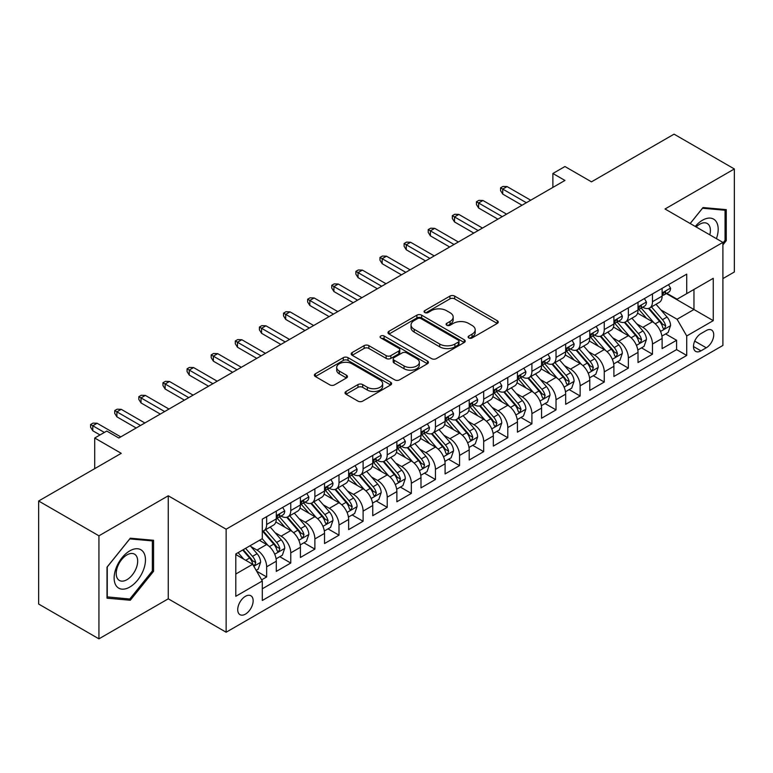 <?xml version="1.0" encoding="UTF-8"?>
<svg xmlns="http://www.w3.org/2000/svg" width="773" height="773" viewBox="0 0 773 773"><rect width="100%" height="100%" fill="white"/><g stroke="black" fill="none" stroke-linecap="round" stroke-linejoin="round"><path stroke-width="1.16" d="M468.796 337.956A2.348 1.353 0 0 0 472.11 337.956L497.261 323.433A3.343 1.933 0 0 0 498.237 322.061A3.343 1.933 0 0 0 497.261 320.698L454.659 296.098A3.343 1.933 0 0 0 449.925 296.098L424.773 310.62A2.348 1.353 0 0 0 424.087 311.577A2.348 1.353 0 0 0 424.773 312.534A2.348 1.353 0 0 0 428.087 312.534L431.344 310.649A10.716 6.184 0 0 1 446.485 310.649L450.041 312.707A10.716 6.184 0 0 1 453.181 317.075A10.716 6.184 0 0 1 450.041 321.452L446.784 323.327A2.348 1.353 0 0 0 446.098 324.283A2.348 1.353 0 0 0 446.784 325.24A2.348 1.353 0 0 0 450.099 325.24L453.355 323.365A10.716 6.184 0 0 1 468.506 323.365L472.052 325.414A10.716 6.184 0 0 1 475.192 329.781A10.716 6.184 0 0 1 472.052 334.158L468.796 336.042A2.348 1.353 0 0 0 468.109 336.999A2.348 1.353 0 0 0 468.796 337.956L468.796 336.042M245.428 614.129A10.909 6.3 120 0 0 252.558 604.515A10.909 6.3 120 0 0 250.887 595.77A10.909 6.3 120 0 0 245.428 596.312A10.909 6.3 120 0 0 238.306 605.926A10.909 6.3 120 0 0 239.978 614.67A10.909 6.3 120 0 0 245.428 614.129M346.014 391.486A3.343 1.933 0 0 0 345.029 392.848A3.343 1.933 0 0 0 346.014 394.22L357.967 401.119A3.343 1.933 0 0 0 362.701 401.119L390.626 384.993A3.343 1.933 0 0 0 391.611 383.63A3.343 1.933 0 0 0 390.626 382.258L348.024 357.667A3.343 1.933 0 0 0 343.289 357.667L315.355 373.794A3.343 1.933 0 0 0 314.379 375.156A3.343 1.933 0 0 0 315.355 376.519L329.8 384.857A3.343 1.933 0 0 0 334.535 384.857L346.488 377.958A3.343 1.933 0 0 0 347.464 376.586A3.343 1.933 0 0 0 346.488 375.224L339.328 371.088A8.957 5.169 0 0 1 336.699 367.436A8.957 5.169 0 0 1 342.226 362.663A8.957 5.169 0 0 1 351.986 363.783L380.036 379.968A8.957 5.169 0 0 1 382.654 383.63A8.957 5.169 0 0 1 377.127 388.404A8.957 5.169 0 0 1 367.368 387.283L362.701 384.587A3.343 1.933 0 0 0 357.967 384.587L346.014 391.486L346.014 394.22M722.9 278.599L734.35 271.99L734.35 168.958L674.066 134.154L591.471 181.839L564.947 166.524L552.888 173.49L564.947 180.447L118.829 438.011L106.771 431.054L94.712 438.011L94.712 468.641M98.934 535.815L98.934 638.846L168.263 598.814L168.263 495.793L98.934 535.815L38.65 501.01L121.245 453.326L94.712 438.011M168.263 495.793L226.141 529.205L722.9 242.403L722.9 345.434L226.141 632.227L226.141 529.205M734.35 168.958L665.022 208.99L722.9 242.403M431.576 358.624A3.343 1.933 0 0 0 436.31 358.624L464.244 342.497A3.343 1.933 0 0 0 465.22 341.125A3.343 1.933 0 0 0 464.244 339.762L421.633 315.162A3.343 1.933 0 0 0 416.898 315.162L388.974 331.288A3.343 1.933 0 0 0 387.988 332.651A3.343 1.933 0 0 0 388.974 334.023L431.576 358.624M381.746 338.458A2.348 1.353 0 0 1 384.123 338.787L384.123 336.004L427.43 361.01A3.343 1.933 0 0 1 428.416 362.382A3.343 1.933 0 0 1 427.43 363.745L399.506 379.872A3.343 1.933 0 0 1 394.771 379.872L352.169 355.271L352.169 352.536A3.343 1.933 0 0 0 351.184 353.908A3.343 1.933 0 0 0 352.169 355.271M352.169 352.536L364.122 345.637A3.343 1.933 0 0 1 368.856 345.637L386.133 355.609A3.343 1.933 0 0 0 390.867 355.609L398.791 351.039A3.343 1.933 0 0 0 399.776 349.667A3.343 1.933 0 0 0 398.791 348.304L380.809 337.917A2.348 1.353 0 0 1 380.123 336.96A2.348 1.353 0 0 1 381.562 335.714A2.348 1.353 0 0 1 384.123 336.004M98.934 638.846L38.65 604.042L38.65 501.01M261.651 579.847L266.656 576.958L256.646 571.179M250.954 546.588L257.003 550.086A13.643 7.875 60 0 1 266.656 566.793L276.299 561.227L276.299 571.392L290.764 563.034L279.797 556.705M275.062 532.665L281.121 536.162A13.643 7.875 60 0 1 290.764 552.869L300.407 547.303L300.407 557.468L314.882 549.11L303.905 542.781M299.18 518.751L305.238 522.239A13.643 7.875 60 0 1 314.882 538.945L324.525 533.38L324.525 543.545L338.999 535.187L328.023 528.858M323.298 504.827L329.346 508.325A13.643 7.875 60 0 1 338.999 525.031L348.642 519.456L348.642 529.621L363.107 521.273L352.14 514.934M347.406 490.903L353.464 494.401A13.643 7.875 60 0 1 363.107 511.108L372.75 505.532L372.75 515.697L387.225 507.349L376.248 501.01M371.523 476.98L377.582 480.477A13.643 7.875 60 0 1 387.225 497.184L396.868 491.618L396.868 501.774L411.342 493.425L400.366 487.087M395.641 463.056L401.689 466.554A13.643 7.875 60 0 1 411.342 483.26L420.985 477.695L420.985 487.86L435.45 479.502L424.483 473.163M419.749 449.132L425.807 452.63A13.643 7.875 60 0 1 435.45 469.337L445.093 463.771L445.093 473.936L459.568 465.578L448.591 459.249M443.866 435.209L449.925 438.706A13.643 7.875 60 0 1 459.568 455.413L469.211 449.847L469.211 460.012L483.685 451.654L472.709 445.325M467.984 421.295L474.033 424.783A13.643 7.875 60 0 1 483.685 441.489L493.329 435.924L493.329 446.089L507.793 437.731L496.826 431.402M492.092 407.371L498.15 410.869A13.643 7.875 60 0 1 507.793 427.575L517.437 422L517.437 432.165L531.911 423.817L520.934 417.478M516.209 393.447L522.268 396.945A13.643 7.875 60 0 1 531.911 413.652L541.554 408.076L541.554 418.241L556.029 409.893L545.052 403.554M540.327 379.524L546.376 383.022A13.643 7.875 60 0 1 556.029 399.728L565.672 394.162L565.672 404.318L580.136 395.969L569.17 389.631M564.435 365.6L570.493 369.098A13.643 7.875 60 0 1 580.136 385.804L589.78 380.239L589.78 390.394L604.254 382.046L593.278 375.707M588.553 351.676L594.611 355.174A13.643 7.875 60 0 1 604.254 371.881L613.897 366.315L613.897 376.48L628.372 368.122L617.395 361.793M612.67 337.753L618.719 341.251A13.643 7.875 60 0 1 628.372 357.957L638.015 352.391L638.015 362.556L652.48 354.198L652.48 344.033A13.643 7.875 -120 0 0 642.836 327.327L636.778 323.839M641.513 347.869L652.48 354.198M276.299 561.227A13.643 7.875 -120 0 0 266.656 544.521L259.419 540.337M300.407 547.303A13.643 7.875 -120 0 0 290.764 530.597L275.855 521.988M324.525 533.38A13.643 7.875 -120 0 0 314.882 516.673L299.963 508.064M348.642 519.456A13.643 7.875 -120 0 0 338.999 502.75L324.08 494.14M372.75 505.532A13.643 7.875 -120 0 0 363.107 488.826L348.198 480.217M396.868 491.618A13.643 7.875 -120 0 0 387.225 474.902L372.306 466.293M420.985 477.695A13.643 7.875 -120 0 0 411.342 460.988L396.423 452.379M445.093 463.771A13.643 7.875 -120 0 0 435.45 447.065L420.541 438.455M469.211 449.847A13.643 7.875 -120 0 0 459.568 433.141L444.649 424.532M493.329 435.924A13.643 7.875 -120 0 0 483.685 419.217L468.767 410.608M517.437 422A13.643 7.875 -120 0 0 507.793 405.294L492.884 396.684M541.554 408.076A13.643 7.875 -120 0 0 531.911 391.37L516.992 382.761M565.672 394.162A13.643 7.875 -120 0 0 556.029 377.446L541.11 368.837M589.78 380.239A13.643 7.875 -120 0 0 580.136 363.532L565.227 354.923M613.897 366.315A13.643 7.875 -120 0 0 604.254 349.609L589.335 340.999M638.015 352.391A13.643 7.875 -120 0 0 628.372 335.685L613.453 327.076M706.261 330.535L700.956 333.598A10.571 6.107 120 0 0 694.048 342.912A10.571 6.107 120 0 0 695.661 351.386A10.571 6.107 120 0 0 700.956 350.855L706.261 347.792A10.571 6.107 120 0 0 713.16 338.477A10.571 6.107 120 0 0 711.547 330.013A10.571 6.107 120 0 0 706.261 330.535M235.784 574.03L252.665 564.29L262.308 580.996L262.308 600.486L686.724 355.454L686.724 335.965L677.08 319.259L660.896 309.915M262.308 580.996L235.784 596.312L235.784 553.99L262.308 538.675L262.308 519.176L686.724 274.144L686.724 293.634L713.247 278.319L713.247 320.65L686.724 335.965M280.995 516.045L281.121 516.113A13.643 7.875 60 0 0 287.942 516.789L297.586 511.224A13.643 7.875 -120 0 0 300.407 504.982L300.407 497.184M305.113 502.121L305.238 502.199A13.643 7.875 60 0 0 312.05 502.865L321.703 497.3A13.643 7.875 -120 0 0 324.525 491.058L324.525 483.26M329.221 488.198L329.346 488.275A13.643 7.875 60 0 0 336.168 488.951L345.811 483.376A13.643 7.875 -120 0 0 348.642 477.134L348.642 469.337M353.338 474.274L353.464 474.351A13.643 7.875 60 0 0 360.286 475.028L369.929 469.453A13.643 7.875 -120 0 0 372.75 463.211L372.75 455.413M377.456 460.35L377.582 460.428A13.643 7.875 60 0 0 384.394 461.104L394.046 455.539A13.643 7.875 -120 0 0 396.868 449.287L396.868 441.489M401.564 446.436L401.689 446.504A13.643 7.875 60 0 0 408.511 447.181L418.154 441.615A13.643 7.875 -120 0 0 420.985 435.363L420.985 427.566M425.681 432.513L425.807 432.58A13.643 7.875 60 0 0 432.629 433.257L442.272 427.691A13.643 7.875 -120 0 0 445.093 421.449L445.093 413.652M449.799 418.589L449.925 418.657A13.643 7.875 60 0 0 456.737 419.333L466.39 413.768A13.643 7.875 -120 0 0 469.211 407.526L469.211 399.728M473.907 404.666L474.033 404.743A13.643 7.875 60 0 0 480.854 405.41L490.497 399.844A13.643 7.875 -120 0 0 493.329 393.602L493.329 385.804M498.025 390.742L498.15 390.819A13.643 7.875 60 0 0 504.972 391.496L514.615 385.92A13.643 7.875 -120 0 0 517.437 379.678L517.437 371.881M522.142 376.818L522.268 376.895A13.643 7.875 60 0 0 529.08 377.572L538.733 371.997A13.643 7.875 -120 0 0 541.554 365.755L541.554 357.957M546.25 362.895L546.376 362.972A13.643 7.875 60 0 0 553.197 363.648L562.841 358.083A13.643 7.875 -120 0 0 565.672 351.831L565.672 344.033M570.368 348.981L570.493 349.048A13.643 7.875 60 0 0 577.315 349.725L586.958 344.159A13.643 7.875 -120 0 0 589.78 337.907L589.78 330.11M594.485 335.057L594.611 335.124A13.643 7.875 60 0 0 601.423 335.801L611.076 330.235A13.643 7.875 -120 0 0 613.897 323.993L613.897 316.196M618.593 321.133L618.719 321.201A13.643 7.875 60 0 0 625.541 321.877L635.184 316.312A13.643 7.875 -120 0 0 638.015 310.07L638.015 302.272M262.308 588.794L676.597 349.609L676.597 340.275L662.123 348.633L662.123 338.468A13.643 7.875 -120 0 0 652.48 321.761L637.57 313.152M642.711 307.21L642.836 307.277A13.643 7.875 -120 0 0 649.658 307.954A13.643 7.875 -120 0 0 652.48 301.712L652.48 293.914M649.658 307.954L659.301 302.388A13.643 7.875 -120 0 0 662.123 296.146L662.123 288.348M266.656 516.673L266.656 524.471A13.643 7.875 60 0 1 263.825 530.713A13.643 7.875 60 0 1 262.308 531.264M263.825 530.713L273.468 525.147A13.643 7.875 -120 0 0 276.299 518.905L276.299 511.108M290.764 502.75L290.764 510.547A13.643 7.875 60 0 1 287.942 516.789M314.882 488.826L314.882 496.624A13.643 7.875 60 0 1 312.05 502.865M338.999 474.902L338.999 482.7A13.643 7.875 60 0 1 336.168 488.951M363.107 460.988L363.107 468.776A13.643 7.875 60 0 1 360.286 475.028M387.225 447.065L387.225 454.862A13.643 7.875 60 0 1 384.394 461.104M411.342 433.141L411.342 440.939A13.643 7.875 60 0 1 408.511 447.181M435.45 419.217L435.45 427.015A13.643 7.875 60 0 1 432.629 433.257M459.568 405.294L459.568 413.091A13.643 7.875 60 0 1 456.737 419.333M483.685 391.37L483.685 399.168A13.643 7.875 60 0 1 480.854 405.41M507.793 377.446L507.793 385.244A13.643 7.875 60 0 1 504.972 391.496M531.911 363.532L531.911 371.32A13.643 7.875 60 0 1 529.08 377.572M556.029 349.609L556.029 357.406A13.643 7.875 60 0 1 553.197 363.648M580.136 335.685L580.136 343.483A13.643 7.875 60 0 1 577.315 349.725M604.254 321.761L604.254 329.559A13.643 7.875 60 0 1 601.423 335.801M628.372 307.838L628.372 315.635A13.643 7.875 60 0 1 625.541 321.877M628.372 357.957L628.372 368.122M604.254 371.881L604.254 382.046M580.136 385.804L580.136 395.969M556.029 399.728L556.029 409.893M531.911 413.652L531.911 423.817M507.793 427.575L507.793 437.731M483.685 441.489L483.685 451.654M459.568 455.413L459.568 465.578M435.45 469.337L435.45 479.502M411.342 483.26L411.342 493.425M387.225 497.184L387.225 507.349M363.107 511.108L363.107 521.273M338.999 525.031L338.999 535.187M314.882 538.945L314.882 549.11M290.764 552.869L290.764 563.034M266.656 566.793L266.656 576.958M252.665 564.29L235.784 554.541M677.08 319.259L693.961 309.509L693.961 289.46L713.247 278.319M666.345 293.566L713.247 320.65M666.828 293.286L677.08 299.209L686.724 293.634M168.263 598.814L226.141 632.227M552.888 173.49L552.888 187.414M665.621 333.946L676.597 340.275M676.597 349.609L686.724 355.454M722.9 244.857L726.272 240.654L726.272 209.628L703.005 207.551L690.173 223.513M107.012 598.176L130.289 600.254L153.556 571.305L153.556 540.279L130.289 538.201L107.012 567.15L107.012 598.176M725.064 239.959L726.272 240.654M152.349 570.609L153.556 571.305M127.825 598.833L130.289 600.254M469.733 338.284L472.052 336.941A10.716 6.184 0 0 0 475.192 332.574L475.192 329.781M453.181 317.075L453.181 319.858A10.716 6.184 0 0 1 450.041 324.235L447.722 325.568M497.213 323.452L454.659 298.88A3.343 1.933 0 0 0 449.925 298.88L425.71 312.862M464.196 342.516L421.633 317.945A3.343 1.933 0 0 0 416.898 317.945L389.012 334.052M458.321 342.081A2.348 1.353 0 0 0 459.007 341.125A2.348 1.353 0 0 0 458.321 340.168L420.927 318.582A2.348 1.353 0 0 0 417.613 318.582L414.183 320.563A10.716 6.184 0 0 0 411.043 324.931A10.716 6.184 0 0 0 414.183 329.308L439.74 344.062A10.716 6.184 0 0 0 454.891 344.062L458.321 342.081L458.321 344.874A2.348 1.353 0 0 0 459.007 343.917L459.007 341.125M411.043 324.931L411.043 327.723A10.716 6.184 0 0 0 414.183 332.09L414.183 329.308M458.321 344.874L454.891 346.855A10.716 6.184 0 0 1 439.74 346.855L414.183 332.09M352.208 355.3L364.122 348.42L364.122 345.637M399.776 349.667L399.776 352.449A3.343 1.933 0 0 1 398.791 353.821L390.867 358.401A3.343 1.933 0 0 1 386.133 358.401L368.856 348.42A3.343 1.933 0 0 0 364.122 348.42M384.123 338.787L427.392 363.774M404.057 365.967A8.957 5.169 0 0 0 413.816 367.088A8.957 5.169 0 0 0 419.343 362.305A8.957 5.169 0 0 0 416.724 358.653L406.84 352.952A3.343 1.933 0 0 0 402.105 352.952L394.182 357.522A3.343 1.933 0 0 0 393.196 358.894A3.343 1.933 0 0 0 394.182 360.257L404.057 365.967L404.057 368.75A8.957 5.169 0 0 0 413.816 369.871A8.957 5.169 0 0 0 419.343 365.098L419.343 362.305M393.196 358.894L393.196 361.677A3.343 1.933 0 0 0 394.182 363.049L394.182 360.257M404.057 368.75L394.182 363.049M382.654 383.63L382.654 386.413A8.957 5.169 0 0 1 377.127 391.186A8.957 5.169 0 0 1 367.368 390.065L362.701 387.37A3.343 1.933 0 0 0 357.967 387.37L346.053 394.249M336.699 367.436L336.699 370.219A8.957 5.169 0 0 0 339.328 373.871L339.328 371.088M346.439 377.987L339.328 373.871M390.626 382.258L390.626 384.993L348.024 360.45A3.343 1.933 0 0 0 343.289 360.45L315.403 376.548M661.92 336.081L668.152 332.477L670.568 325.52A9.034 5.218 -120 0 0 667.051 317.036L656.026 304.282M653.823 322.641L641.232 308.06M646.653 318.399L639.348 309.934A21.654 12.503 -120 0 0 638.672 309.181M648.431 308.446L659.572 321.346A9.034 5.218 60 0 1 662.79 327.578L663.447 328.651L664.674 328.477L665.688 325.906A9.034 5.218 -120 0 0 662.461 319.684L651.446 306.92M649.078 308.234L661.06 322.099A4.599 2.657 60 0 1 662.219 323.906L665.688 325.906M668.519 284.657L670.568 288.203A9.034 5.218 60 0 1 668.693 292.204L664.113 294.851A9.034 5.218 -120 0 0 665.688 292.774L665.495 291.972M662.432 295.276L662.461 295.276A9.034 5.218 -120 0 0 664.113 294.851M664.519 292.097L665.688 292.774C665.118 291.411 664.152 291.962 662.79 294.436A9.034 5.218 60 0 1 662.123 295.73M526.365 202.729L502.73 189.085L502.73 194.091L500.566 190.612L500.566 187.829L502.73 189.085L507.069 186.573L530.703 200.217M502.73 194.091L522.026 205.232M500.566 187.829L502.972 186.438L507.069 186.573M716.407 238.664A22.166 12.803 120 0 0 702.522 220.199A22.166 12.803 120 0 0 695.256 226.45M709.807 234.847A15.18 8.764 120 0 0 707.256 223.503A15.18 8.764 120 0 0 699.662 224.257A15.18 8.764 120 0 0 696.154 226.962M690.221 223.532L702.522 208.237L725.064 210.246L725.064 240.306L722.9 243.012M723.576 209.386L725.064 210.246M143.372 570.165A22.166 12.803 120 0 0 137.642 548.753A22.166 12.803 120 0 0 116.23 567.74A22.166 12.803 120 0 0 121.97 589.152A22.166 12.803 120 0 0 143.372 570.165M136.241 568.136A15.18 8.764 120 0 0 134.541 554.164A15.18 8.764 120 0 0 117.651 566.474A15.18 8.764 120 0 0 119.361 580.446A15.18 8.764 120 0 0 136.241 568.136M107.254 596.998L107.254 566.938L129.806 538.887L152.349 540.907L152.349 570.967L129.806 599.017L107.012 596.862M150.851 540.037L152.349 540.907M637.812 350.005L644.044 346.401L646.45 339.444A9.034 5.218 -120 0 0 642.933 330.96L631.918 318.196M629.705 336.564L617.115 321.983M622.545 332.322L615.231 323.858A21.654 12.503 -120 0 0 614.564 323.104M624.313 322.37L635.454 335.269A9.034 5.218 60 0 1 638.682 341.502L639.339 342.574L640.556 342.4L641.571 339.83A9.034 5.218 -120 0 0 638.353 333.598L627.338 320.843M624.971 322.157L636.942 336.023A4.599 2.657 60 0 1 638.102 337.82L641.571 339.83M613.694 363.928L619.927 360.324L622.342 353.367A9.034 5.218 -120 0 0 618.815 344.884L607.8 332.119M605.597 350.488L592.997 335.907M598.428 346.246L591.123 337.782A21.654 12.503 -120 0 0 590.446 337.028M600.196 336.294L611.346 349.193A9.034 5.218 60 0 1 614.564 355.425L615.221 356.488L616.448 356.324L617.463 353.754A9.034 5.218 -120 0 0 614.235 347.521L603.22 334.767M600.853 336.081L612.825 349.947A4.599 2.657 60 0 1 613.984 351.744L617.463 353.754M589.577 377.842L595.809 374.248L598.225 367.291A9.034 5.218 -120 0 0 594.708 358.798L583.683 346.043M581.48 364.412L568.889 349.831M574.31 360.16L567.005 351.705A21.654 12.503 -120 0 0 566.329 350.952M576.088 350.217L587.229 363.117A9.034 5.218 60 0 1 590.446 369.339L591.103 370.412L592.331 370.238L593.345 367.668A9.034 5.218 -120 0 0 590.118 361.445L579.103 348.691M576.735 350.005L588.717 363.87A4.599 2.657 60 0 1 589.876 365.668L593.345 367.668M565.469 391.766L571.701 388.172L574.107 381.205A9.034 5.218 -120 0 0 570.59 372.721L559.575 359.967M557.362 378.335L544.772 363.754M550.202 374.084L542.888 365.629A21.654 12.503 -120 0 0 542.221 364.875M551.97 364.141L563.111 377.04A9.034 5.218 60 0 1 566.338 383.263L566.995 384.336L568.213 384.162L569.228 381.591A9.034 5.218 -120 0 0 566.01 375.369L554.995 362.614M552.627 363.928L564.599 377.794A4.599 2.657 60 0 1 565.759 379.591L569.228 381.591M644.402 298.581L646.45 302.127A9.034 5.218 60 0 1 644.585 306.127L639.996 308.775A9.034 5.218 -120 0 0 641.571 306.688L641.387 305.886M638.314 309.2L638.353 309.2A9.034 5.218 -120 0 0 639.996 308.775M640.411 306.021L641.571 306.688C641.001 305.335 640.044 305.886 638.682 308.359A9.034 5.218 60 0 1 638.015 309.644M502.247 216.643L478.613 202.999L478.613 208.014L476.448 204.536L476.448 201.753L478.613 202.999L482.961 200.497L506.586 214.14M478.613 208.014L497.909 219.155M476.448 201.753L478.854 200.362L482.961 200.497M620.284 312.505L622.342 316.051A9.034 5.218 60 0 1 620.468 320.051L615.888 322.699A9.034 5.218 -120 0 0 617.463 320.611L617.269 319.809M614.197 323.124L614.235 323.124A9.034 5.218 -120 0 0 615.888 322.699M616.294 319.945L617.463 320.611C616.893 319.249 615.926 319.809 614.564 322.283A9.034 5.218 60 0 1 613.897 323.568M478.139 230.567L454.505 216.923L454.505 221.938L452.331 218.459L452.331 215.677L454.505 216.923L458.843 214.421L482.478 228.064M454.505 221.938L473.791 233.079M452.331 215.677L454.746 214.285L458.843 214.421M596.176 326.428L598.225 329.974A9.034 5.218 60 0 1 596.35 333.975L591.77 336.622A9.034 5.218 -120 0 0 593.345 334.535L593.152 333.733M590.089 337.038L590.118 337.038A9.034 5.218 -120 0 0 591.77 336.622M592.176 333.859L593.345 334.535C592.775 333.173 591.809 333.733 590.446 336.207A9.034 5.218 60 0 1 589.78 337.492M454.022 244.49L430.387 230.847L430.387 235.862L428.223 232.383L428.223 229.591L430.387 230.847L434.726 228.344L458.36 241.988M430.387 235.862L449.683 247.002M428.223 229.591L430.629 228.199L434.726 228.344M572.059 340.342L574.107 343.898A9.034 5.218 60 0 1 572.242 347.898L567.653 350.536A9.034 5.218 -120 0 0 569.228 348.459L569.044 347.657M565.971 350.961L566.01 350.961A9.034 5.218 -120 0 0 567.653 350.536M568.058 347.782L569.228 348.459C568.657 347.096 567.701 347.657 566.338 350.13A9.034 5.218 60 0 1 565.672 351.415M429.904 258.414L406.269 244.77L406.269 249.785L404.105 246.297L404.105 243.514L406.269 244.77L410.618 242.268L434.242 255.911M406.269 249.785L425.565 260.916M404.105 243.514L406.511 242.123L410.618 242.268M541.351 405.69L547.584 402.095L549.999 395.129A9.034 5.218 -120 0 0 546.472 386.645L535.457 373.89M533.254 392.259L520.654 377.678M526.084 388.007L518.78 379.543A21.654 12.503 -120 0 0 518.103 378.789M527.853 378.055L539.003 390.964A9.034 5.218 60 0 1 542.221 397.187L542.878 398.259L544.105 398.085L545.12 395.515A9.034 5.218 -120 0 0 541.892 389.292L530.877 376.538M528.51 377.852L540.482 391.708A4.599 2.657 60 0 1 541.641 393.515L545.12 395.515M547.941 354.266L549.999 357.822A9.034 5.218 60 0 1 548.125 361.822L543.545 364.46A9.034 5.218 -120 0 0 545.12 362.382L544.926 361.58M541.854 364.885L541.892 364.885A9.034 5.218 -120 0 0 543.545 364.46M543.95 361.706L545.12 362.382C544.55 361.02 543.583 361.58 542.221 364.054A9.034 5.218 60 0 1 541.554 365.339M405.796 272.338L382.162 258.694L382.162 263.709L379.987 260.221L379.987 257.438L382.162 258.694L386.5 256.192L410.134 269.835M382.162 263.709L401.448 274.84M379.987 257.438L382.403 256.047L386.5 256.192M517.234 419.613L523.466 416.019L525.882 409.052A9.034 5.218 -120 0 0 522.364 400.569L511.34 387.814M509.136 406.173L496.546 391.602M501.967 401.931L494.662 393.467A21.654 12.503 -120 0 0 493.986 392.713M503.745 391.979L514.886 404.888A9.034 5.218 60 0 1 518.103 411.11L518.76 412.183L519.987 412.009L521.002 409.439A9.034 5.218 -120 0 0 517.775 403.216L506.759 390.462M504.392 391.776L516.374 405.632A4.599 2.657 60 0 1 517.533 407.439L521.002 409.439M523.833 368.19L525.882 371.745A9.034 5.218 60 0 1 524.007 375.736L519.427 378.384A9.034 5.218 -120 0 0 521.002 376.306L520.809 375.504M517.746 378.809L517.775 378.809A9.034 5.218 -120 0 0 519.427 378.384M519.833 375.63L521.002 376.306C520.432 374.944 519.466 375.494 518.103 377.978A9.034 5.218 60 0 1 517.437 379.263M381.678 286.261L358.044 272.618L358.044 277.623L355.88 274.144L355.88 271.362L358.044 272.618L362.382 270.106L386.017 283.749M358.044 277.623L377.34 288.764M355.88 271.362L358.286 269.97L362.382 270.106M493.126 433.537L499.358 429.943L501.764 422.976A9.034 5.218 -120 0 0 498.247 414.492L487.232 401.738M485.019 420.097L472.429 405.516M477.859 415.855L470.544 407.39A21.654 12.503 -120 0 0 469.878 406.637M479.627 405.902L490.768 418.811A9.034 5.218 60 0 1 493.995 425.034L494.652 426.107L495.87 425.933L496.884 423.362A9.034 5.218 -120 0 0 493.667 417.14L482.652 404.376M480.284 405.69L492.256 419.555A4.599 2.657 60 0 1 493.416 421.362L496.884 423.362M499.716 382.113L501.764 385.659A9.034 5.218 60 0 1 499.899 389.66L495.309 392.307A9.034 5.218 -120 0 0 496.884 390.23L496.701 389.428M493.628 392.732L493.667 392.732A9.034 5.218 -120 0 0 495.309 392.307M495.715 389.553L496.884 390.23C496.314 388.867 495.358 389.418 493.995 391.901A9.034 5.218 60 0 1 493.329 393.186M357.561 300.185L333.926 286.541L333.926 291.547L331.762 288.068L331.762 285.285L333.926 286.541L338.274 284.029L361.899 297.673M333.926 291.547L353.222 302.687M331.762 285.285L334.168 283.894L338.274 284.029M469.008 447.461L475.24 443.857L477.656 436.9A9.034 5.218 -120 0 0 474.129 428.416L463.114 415.661M460.911 434.02L448.311 419.439M453.741 429.778L446.436 421.314A21.654 12.503 -120 0 0 445.76 420.56M455.51 419.826L466.66 432.725A9.034 5.218 60 0 1 469.878 438.958L470.535 440.03L471.762 439.856L472.776 437.286A9.034 5.218 -120 0 0 469.549 431.054L458.534 418.299M456.167 419.613L468.138 433.479A4.599 2.657 60 0 1 469.298 435.276L472.776 437.286M475.598 396.037L477.656 399.583A9.034 5.218 60 0 1 475.781 403.583L471.201 406.231A9.034 5.218 -120 0 0 472.776 404.144L472.583 403.342M469.511 406.656L469.549 406.656A9.034 5.218 -120 0 0 471.201 406.231M471.607 403.477L472.776 404.144C472.206 402.791 471.24 403.342 469.878 405.815A9.034 5.218 60 0 1 469.211 407.1M333.453 314.099L309.818 300.455L309.818 305.47L307.644 301.992L307.644 299.209L309.818 300.455L314.157 297.953L337.791 311.596M309.818 305.47L329.105 316.611M307.644 299.209L310.06 297.818L314.157 297.953M444.89 461.384L451.123 457.78L453.538 450.823A9.034 5.218 -120 0 0 450.021 442.34L438.996 429.575M436.793 447.944L424.203 433.363M429.624 443.702L422.319 435.238A21.654 12.503 -120 0 0 421.643 434.484M431.402 433.75L442.543 446.649A9.034 5.218 60 0 1 445.76 452.881L446.417 453.944L447.644 453.78L448.659 451.21A9.034 5.218 -120 0 0 445.432 444.977L434.416 432.223M432.049 433.537L444.031 447.403A4.599 2.657 60 0 1 445.19 449.2L448.659 451.21M451.49 409.961L453.538 413.507A9.034 5.218 60 0 1 451.664 417.507L447.084 420.154A9.034 5.218 -120 0 0 448.659 418.067L448.466 417.265M445.403 420.58L445.432 420.58A9.034 5.218 -120 0 0 447.084 420.154M447.49 417.401L448.659 418.067C448.089 416.705 447.123 417.265 445.76 419.739A9.034 5.218 60 0 1 445.093 421.024M309.335 328.023L285.701 314.379L285.701 319.394L283.536 315.915L283.536 313.133L285.701 314.379L290.039 311.877L313.674 325.52M285.701 319.394L304.997 330.535M283.536 313.133L285.942 311.741L290.039 311.877M420.783 475.298L427.015 471.704L429.421 464.747A9.034 5.218 -120 0 0 425.904 456.254L414.888 443.499M412.676 461.868L400.085 447.287M405.516 457.626L398.201 449.161A21.654 12.503 -120 0 0 397.535 448.408M407.284 447.673L418.425 460.573A9.034 5.218 60 0 1 421.652 466.795L422.309 467.868L423.527 467.694L424.541 465.124A9.034 5.218 -120 0 0 421.324 458.901L410.308 446.147M407.941 447.461L419.913 461.326A4.599 2.657 60 0 1 421.072 463.124L424.541 465.124M427.372 423.884L429.421 427.43A9.034 5.218 60 0 1 427.556 431.431L422.966 434.078A9.034 5.218 -120 0 0 424.541 431.991L424.358 431.189M421.285 434.494L421.324 434.494A9.034 5.218 -120 0 0 422.966 434.078M423.372 431.315L424.541 431.991C423.971 430.629 423.015 431.189 421.652 433.663A9.034 5.218 60 0 1 420.985 434.948M285.218 341.946L261.583 328.303L261.583 333.318L259.419 329.839L259.419 327.047L261.583 328.303L265.931 325.8L289.556 339.444M261.583 333.318L280.879 344.458M259.419 327.047L261.825 325.655L265.931 325.8M396.665 489.222L402.897 485.628L405.313 478.661A9.034 5.218 -120 0 0 401.786 470.177L390.771 457.423M388.568 475.791L375.968 461.21M381.398 471.54L374.093 463.085A21.654 12.503 -120 0 0 373.417 462.331M383.166 461.597L394.317 474.496A9.034 5.218 60 0 1 397.535 480.719L398.192 481.792L399.419 481.618L400.433 479.047A9.034 5.218 -120 0 0 397.206 472.825L386.191 460.07M383.823 461.384L395.795 475.25A4.599 2.657 60 0 1 396.955 477.047L400.433 479.047M403.255 437.808L405.313 441.354A9.034 5.218 60 0 1 403.438 445.354L398.858 447.992A9.034 5.218 -120 0 0 400.433 445.915L400.24 445.113M397.167 448.417L397.206 448.417A9.034 5.218 -120 0 0 398.858 447.992M399.264 445.238L400.433 445.915C399.863 444.552 398.897 445.113 397.535 447.586A9.034 5.218 60 0 1 396.868 448.871M261.11 355.87L237.475 342.226L237.475 347.241L235.301 343.763L235.301 340.97L237.475 342.226L241.814 339.724L265.448 353.367M237.475 347.241L256.762 358.372M235.301 340.97L237.717 339.579L241.814 339.724M372.547 503.146L378.78 499.551L381.195 492.585A9.034 5.218 -120 0 0 377.678 484.101L366.653 471.346M364.45 489.715L351.86 475.134M357.281 485.463L349.976 477.009A21.654 12.503 -120 0 0 349.299 476.245M359.059 475.511L370.199 488.42A9.034 5.218 60 0 1 373.417 494.643L374.074 495.715L375.301 495.541L376.316 492.971A9.034 5.218 -120 0 0 373.088 486.748L362.073 473.994M359.706 475.308L371.687 489.164A4.599 2.657 60 0 1 372.847 490.971L376.316 492.971M379.147 451.722L381.195 455.278A9.034 5.218 60 0 1 379.321 459.278L374.741 461.916A9.034 5.218 -120 0 0 376.316 459.838L376.122 459.036M373.059 462.341L373.088 462.341A9.034 5.218 -120 0 0 374.741 461.916M375.147 459.162L376.316 459.838C375.746 458.476 374.779 459.036 373.417 461.51A9.034 5.218 60 0 1 372.75 462.795M236.992 369.794L213.358 356.15L213.358 361.165L211.184 357.677L211.184 354.894L213.358 356.15L217.696 353.648L241.331 367.291M213.358 361.165L232.654 372.296M211.184 354.894L213.599 353.503L217.696 353.648M348.439 517.069L354.672 513.475L357.078 506.508A9.034 5.218 -120 0 0 353.561 498.025L342.545 485.27M340.333 503.629L327.742 489.058M333.173 499.387L325.858 490.923A21.654 12.503 -120 0 0 325.191 490.169M334.941 489.435L346.082 502.344A9.034 5.218 60 0 1 349.309 508.566L349.966 509.639L351.184 509.465L352.198 506.895A9.034 5.218 -120 0 0 348.981 500.672L337.965 487.918M335.598 489.232L347.57 503.088A4.599 2.657 60 0 1 348.729 504.895L352.198 506.895M355.029 465.646L357.078 469.201A9.034 5.218 60 0 1 355.213 473.192L350.623 475.839A9.034 5.218 -120 0 0 352.198 473.762L352.015 472.96M348.942 476.265L348.981 476.265A9.034 5.218 -120 0 0 350.623 475.839M351.029 473.086L352.198 473.762C351.628 472.4 350.671 472.96 349.309 475.434A9.034 5.218 60 0 1 348.642 476.719M212.875 383.717L189.24 370.074L189.24 375.079L187.076 371.6L187.076 368.818L189.24 370.074L193.588 367.562L217.213 381.205M189.24 375.079L208.536 386.22M187.076 368.818L189.482 367.426L193.588 367.562M324.322 530.993L330.554 527.399L332.97 520.432A9.034 5.218 -120 0 0 329.443 511.948L318.428 499.194M316.225 517.552L303.625 502.972M309.055 513.311L301.75 504.846A21.654 12.503 -120 0 0 301.074 504.093M310.823 503.358L321.974 516.267A9.034 5.218 60 0 1 325.191 522.49L325.848 523.563L327.076 523.389L328.09 520.818A9.034 5.218 -120 0 0 324.863 514.596L313.848 501.832M311.48 503.146L323.452 517.011A4.599 2.657 60 0 1 324.612 518.818L328.09 520.818M330.912 479.569L332.97 483.115A9.034 5.218 60 0 1 331.095 487.116L326.515 489.763A9.034 5.218 -120 0 0 328.09 487.686L327.897 486.884M324.824 490.188L324.863 490.188A9.034 5.218 -120 0 0 326.515 489.763M326.921 487.009L328.09 487.686C327.52 486.323 326.554 486.874 325.191 489.357A9.034 5.218 60 0 1 324.525 490.642M188.767 397.641L165.132 383.997L165.132 389.003L162.958 385.524L162.958 382.741L165.132 383.997L169.471 381.485L193.105 395.129M165.132 389.003L184.418 400.143M162.958 382.741L165.374 381.35L169.471 381.485M300.204 544.917L306.437 541.313L308.852 534.356A9.034 5.218 -120 0 0 305.335 525.872L294.31 513.117M292.107 531.476L279.517 516.895M284.937 527.234L277.633 518.77A21.654 12.503 -120 0 0 276.956 518.016M286.715 517.282L297.856 530.181A9.034 5.218 60 0 1 301.074 536.414L301.731 537.486L302.958 537.312L303.973 534.742A9.034 5.218 -120 0 0 300.745 528.51L289.73 515.755M287.363 517.069L299.344 530.935A4.599 2.657 60 0 1 300.504 532.732L303.973 534.742M306.804 493.493L308.852 497.039A9.034 5.218 60 0 1 306.978 501.039L302.398 503.687A9.034 5.218 -120 0 0 303.973 501.6L303.779 500.807M300.716 504.112L300.745 504.112A9.034 5.218 -120 0 0 302.398 503.687M302.803 500.933L303.973 501.6C303.403 500.247 302.436 500.798 301.074 503.271A9.034 5.218 60 0 1 300.407 504.556M164.649 411.555L141.015 397.911L141.015 402.926L138.84 399.448L138.84 396.665L141.015 397.911L145.353 395.409L168.987 409.052M141.015 402.926L160.311 414.067M138.84 396.665L141.256 395.274L145.353 395.409M276.096 558.84L282.329 555.236L284.735 548.279A9.034 5.218 -120 0 0 281.217 539.796L270.202 527.031M267.989 545.4L262.221 538.723M260.83 541.158L259.892 540.066M262.598 531.206L273.739 544.105A9.034 5.218 60 0 1 276.966 550.337L277.623 551.4L278.84 551.236L279.855 548.666A9.034 5.218 -120 0 0 276.637 542.433L265.622 529.679M263.255 530.993L275.227 544.859A4.599 2.657 60 0 1 276.386 546.656L279.855 548.666M282.686 507.417L284.735 510.963A9.034 5.218 60 0 1 282.87 514.963L278.28 517.61A9.034 5.218 -120 0 0 279.855 515.523L279.671 514.721M276.599 518.036L276.637 518.036A9.034 5.218 -120 0 0 278.28 517.61M278.686 514.857L279.855 515.523C279.285 514.161 278.328 514.721 276.966 517.195A9.034 5.218 60 0 1 276.299 518.48M140.531 425.479L116.897 411.835L116.897 416.85L114.733 413.371L114.733 410.589L116.897 411.835L121.245 409.332L144.87 422.976M116.897 416.85L136.193 427.991M114.733 410.589L117.138 409.197L121.245 409.332M256.163 570.348L258.211 569.16L260.617 562.203A9.034 5.218 -120 0 0 257.1 553.71L250.162 545.68M243.688 559.111L238.113 552.647M236.712 555.082L235.784 554.009M242.693 549.999L249.631 558.029A9.034 5.218 60 0 1 252.848 564.251L253.505 565.324L254.732 565.15L255.747 562.589A9.034 5.218 -120 0 0 252.52 556.357L245.582 548.328M243.253 549.68L251.109 558.782A4.599 2.657 60 0 1 252.269 560.58L255.747 562.589M104.365 432.445L92.789 425.759L92.789 430.774L90.615 427.295L90.615 424.512L92.789 425.759L97.127 423.256L120.762 436.9M92.789 430.774L100.017 434.948M90.615 424.512L93.031 423.111L97.127 423.256M257.003 550.086L266.656 544.521M281.121 536.162L290.764 530.597M305.238 522.239L314.882 516.673M329.346 508.325L338.999 502.75M353.464 494.401L363.107 488.826M377.582 480.477L387.225 474.902M401.689 466.554L411.342 460.988M425.807 452.63L435.45 447.065M449.925 438.706L459.568 433.141M474.033 424.783L483.685 419.217M498.15 410.869L507.793 405.294M522.268 396.945L531.911 391.37M546.376 383.022L556.029 377.446M570.493 369.098L580.136 363.532M594.611 355.174L604.254 349.609M618.719 341.251L628.372 335.685M642.836 327.327L652.48 321.761M652.48 301.712L662.123 296.146M266.656 524.471L276.299 518.905M290.764 510.547L300.407 504.982M314.882 496.624L324.525 491.058M338.999 482.7L348.642 477.134M363.107 468.776L372.75 463.211M387.225 454.862L396.868 449.287M411.342 440.939L420.985 435.363M435.45 427.015L445.093 421.449M459.568 413.091L469.211 407.526M483.685 399.168L493.329 393.602M507.793 385.244L517.437 379.678M531.911 371.32L541.554 365.755M556.029 357.406L565.672 351.831M580.136 343.483L589.78 337.907M604.254 329.559L613.897 323.993M628.372 315.635L638.015 310.07M652.48 344.033L662.123 338.468M694.695 341.125L706.261 347.792M693.478 346.546L700.956 350.855M472.052 336.941L472.052 334.158M446.784 325.24L446.784 323.327M450.041 324.235L450.041 321.452M424.773 312.534L424.773 310.62M449.925 298.88L449.925 296.098M454.659 298.88L454.659 296.098M497.261 323.433L497.261 320.698M388.974 334.023L388.974 331.288M416.898 317.945L416.898 315.162M421.633 317.945L421.633 315.162M464.244 342.497L464.244 339.762M439.74 346.855L439.74 344.062M454.891 346.855L454.891 344.062M368.856 348.42L368.856 345.637M386.133 358.401L386.133 355.609M390.867 358.401L390.867 355.609M398.791 353.821L398.791 351.039M427.43 363.745L427.43 361.01M357.967 387.37L357.967 384.587M362.701 387.37L362.701 384.587M367.368 390.065L367.368 387.283M346.488 377.958L346.488 375.224M315.355 376.519L315.355 373.794M343.289 360.45L343.289 357.667M348.024 360.45L348.024 357.667M660.548 331.443L670.51 325.694M662.461 319.684L667.051 317.036M655.262 323.839L659.572 321.346M670.51 288.107L662.123 292.938M636.43 345.367L646.392 339.618M638.353 333.598L642.933 330.96M631.145 337.762L635.454 335.269M612.322 359.29L622.275 353.541M614.235 347.521L618.815 344.884M607.037 351.686L611.346 349.193M588.205 373.214L598.167 367.465M590.118 361.445L594.708 358.798M582.919 365.61L587.229 363.117M564.087 387.138L574.049 381.389M566.01 375.369L570.59 372.721M558.802 379.524L563.111 377.04M646.392 302.03L638.015 306.862M622.275 315.944L613.897 320.785M598.167 329.868L589.78 334.709M574.049 343.792L565.672 348.633M539.979 401.061L549.932 395.303M541.892 389.292L546.472 386.645M534.694 393.447L539.003 390.964M549.932 357.715L541.554 362.556M515.862 414.975L525.824 409.226M517.775 403.216L522.364 400.569M510.576 407.371L514.886 404.888M525.824 371.639L517.437 376.48M491.744 428.899L501.706 423.15M493.667 417.14L498.247 414.492M486.459 421.295L490.768 418.811M501.706 385.563L493.329 390.394M467.636 442.823L477.588 437.074M469.549 431.054L474.129 428.416M462.351 435.218L466.66 432.725M477.588 399.486L469.211 404.318M443.518 456.746L453.48 450.997M445.432 444.977L450.021 442.34M438.233 449.142L442.543 446.649M453.48 413.4L445.093 418.241M419.401 470.67L429.363 464.921M421.324 458.901L425.904 456.254M414.115 463.066L418.425 460.573M429.363 427.324L420.985 432.165M395.293 484.594L405.245 478.845M397.206 472.825L401.786 470.177M390.007 476.98L394.317 474.496M405.245 441.248L396.868 446.089M371.175 498.517L381.137 492.759M373.088 486.748L377.678 484.101M365.89 490.903L370.199 488.42M381.137 455.171L372.75 460.012M347.058 512.431L357.02 506.682M348.981 500.672L353.561 498.025M341.772 504.827L346.082 502.344M357.02 469.095L348.642 473.936M322.95 526.355L332.902 520.606M324.863 514.596L329.443 511.948M317.664 518.751L321.974 516.267M332.902 483.019L324.525 487.85M298.832 540.279L308.794 534.53M300.745 528.51L305.335 525.872M293.547 532.674L297.856 530.181M308.794 496.942L300.407 501.774M274.715 554.202L284.677 548.453M276.637 542.433L281.217 539.796M269.429 546.598L273.739 544.105M284.677 510.856L276.299 515.697M253.815 566.271L260.559 562.377M252.52 556.357L257.1 553.71M245.727 560.28L249.631 558.029"/></g></svg>
